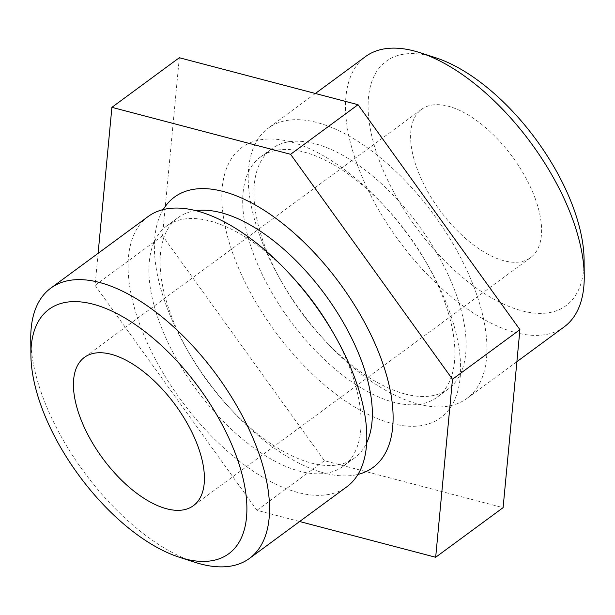 <?xml version="1.0" encoding="UTF-8"?>
<svg xmlns="http://www.w3.org/2000/svg" width="615" height="615" viewBox="0 0 615 615"><rect width="100%" height="100%" fill="white"/><g stroke="black" fill="none" stroke-linecap="round" stroke-linejoin="round"><path stroke-width="0.46" stroke-dasharray="3.08 2.31" d="M535.411 199.06A92.027 45.08 -126.3 0 0 480.961 123.823A92.027 45.08 -126.3 0 0 421.552 109.347A92.027 45.08 -126.3 0 0 439.771 210.184A92.027 45.08 -126.3 0 0 530.622 257.6A92.027 45.08 -126.3 0 0 535.411 199.06M435.343 57.633A151.721 74.323 -126.3 0 0 371.721 135.7A151.721 74.323 -126.3 0 0 490.632 297.322A151.721 74.323 -126.3 0 0 584.096 259.822M564.239 326.842A167.726 82.156 53.7 0 1 398.666 240.427A167.726 82.156 53.7 0 1 365.448 56.642M30.75 338.857A167.726 82.156 -126.3 0 0 42.035 394.845A167.726 82.156 -126.3 0 0 195.193 562.379M475.695 291.718A167.726 82.156 53.7 0 1 466.97 398.405A167.726 82.156 53.7 0 1 418.254 404.07A167.726 82.156 53.7 0 1 326.035 341.763A167.726 82.156 53.7 0 1 280.309 279.61A167.726 82.156 53.7 0 1 268.178 128.197A167.726 82.156 53.7 0 1 376.472 154.588A167.726 82.156 53.7 0 1 475.695 291.718M148.031 216.595A167.726 82.156 -126.3 0 0 181.248 400.388A167.726 82.156 -126.3 0 0 346.822 486.803M405.062 393.984A149.084 73.024 53.7 0 1 323.09 338.604A149.084 73.024 53.7 0 1 282.446 283.361A149.084 73.024 53.7 0 1 271.669 148.784A149.084 73.024 53.7 0 1 367.924 172.231A149.084 73.024 53.7 0 1 456.122 294.124A149.084 73.024 53.7 0 1 448.358 388.949A149.084 73.024 53.7 0 1 405.062 393.984M291.91 276.396A149.084 73.024 -126.3 0 0 209.938 221.016A149.084 73.024 -126.3 0 0 166.642 226.051A149.084 73.024 -126.3 0 0 196.162 389.41A149.084 73.024 -126.3 0 0 343.331 466.216A149.084 73.024 -126.3 0 0 351.088 371.391A149.084 73.024 -126.3 0 0 332.554 331.639M444.883 302.388A149.084 73.024 53.7 0 1 437.127 397.213A149.084 73.024 53.7 0 1 289.957 320.407A149.084 73.024 53.7 0 1 260.429 157.048A149.084 73.024 53.7 0 1 385.705 207.393A149.084 73.024 53.7 0 1 426.341 262.636A149.084 73.024 53.7 0 1 444.883 302.388M195.885 210.707A149.084 73.024 -126.3 0 0 177.873 217.787A149.084 73.024 -126.3 0 0 170.117 312.612A149.084 73.024 -126.3 0 0 188.659 352.364A149.084 73.024 -126.3 0 0 229.303 407.607A149.084 73.024 -126.3 0 0 354.571 457.952A149.084 73.024 -126.3 0 0 366.686 442.869M449.342 311.105A167.726 82.156 53.7 0 1 361.866 411.135A167.726 82.156 53.7 0 1 222.299 187.114A167.726 82.156 53.7 0 1 382.761 204.234A167.726 82.156 53.7 0 1 428.486 266.387A167.726 82.156 53.7 0 1 449.342 311.105M163.198 209.607A167.726 82.156 -126.3 0 0 165.658 303.895A167.726 82.156 -126.3 0 0 186.514 348.613A167.726 82.156 -126.3 0 0 232.239 410.766A167.726 82.156 -126.3 0 0 358.007 474.396M179.326 57.733L162.521 235.73L324.405 460.697L503.101 507.659M98.108 253.319L95.087 285.345L256.97 510.304L299.628 521.52M324.405 460.697L256.97 510.304M162.521 235.73L95.087 285.345M421.552 109.347L84.378 357.4M530.622 257.6L193.448 505.653M315.372 93.48L268.178 128.197M516.892 361.682L466.97 398.405M323.09 338.604L326.035 341.763M282.446 283.361L280.309 279.61M271.669 148.784L260.429 157.048M448.358 388.949L437.127 397.213M177.873 217.787L166.642 226.051M354.571 457.952L343.331 466.216M385.705 207.393L382.761 204.234M426.341 262.636L428.486 266.387M229.303 407.607L232.239 410.766M188.659 352.364L186.514 348.613"/><path stroke-width="0.92" d="M198.238 447.12A92.027 45.08 53.7 0 1 193.448 505.653A92.027 45.08 53.7 0 1 102.605 458.244A92.027 45.08 53.7 0 1 84.378 357.4A92.027 45.08 53.7 0 1 143.795 371.883A92.027 45.08 53.7 0 1 198.238 447.12M584.25 276.143L584.096 259.822A151.721 74.323 -126.3 0 0 573.887 209.177A151.721 74.323 -126.3 0 0 435.343 57.633L419.807 52.621A167.726 82.156 53.7 0 1 572.965 220.155A167.726 82.156 53.7 0 1 584.25 276.143A167.726 82.156 53.7 0 1 564.239 326.842L516.892 361.682M236.721 457.229A151.721 74.323 -126.3 0 0 114.944 312.581A151.721 74.323 -126.3 0 0 30.904 355.178A151.721 74.323 -126.3 0 0 41.113 405.823A151.721 74.323 -126.3 0 0 179.657 557.367A151.721 74.323 -126.3 0 0 236.721 457.229M315.372 93.48L365.448 56.642A167.726 82.156 53.7 0 1 419.807 52.621M179.657 557.367L195.193 562.379A167.726 82.156 -126.3 0 0 249.552 558.359A167.726 82.156 -126.3 0 0 258.285 451.671A167.726 82.156 -126.3 0 0 159.054 314.542A167.726 82.156 -126.3 0 0 50.761 288.158A167.726 82.156 -126.3 0 0 30.75 338.857L30.904 355.178M249.552 558.359L346.822 486.803A167.726 82.156 -126.3 0 0 355.547 380.108A167.726 82.156 -126.3 0 0 334.691 335.39A167.726 82.156 -126.3 0 0 288.965 273.237A167.726 82.156 -126.3 0 0 148.031 216.595L50.761 288.158M334.691 335.39L332.554 331.639A149.084 73.024 -126.3 0 0 291.91 276.396L288.965 273.237M366.686 442.869A149.084 73.024 -126.3 0 0 362.327 363.127A149.084 73.024 -126.3 0 0 195.885 210.707M358.007 474.396A167.726 82.156 -126.3 0 0 339.964 283.615A167.726 82.156 -126.3 0 0 163.198 209.607M299.628 521.52L435.674 557.267L503.101 507.659L519.913 329.655L358.03 104.696L179.326 57.733L111.899 107.341L98.108 253.319M435.674 557.267L452.479 379.271L290.595 154.304L111.899 107.341M519.913 329.655L452.479 379.271M290.595 154.304L358.03 104.696"/></g></svg>

